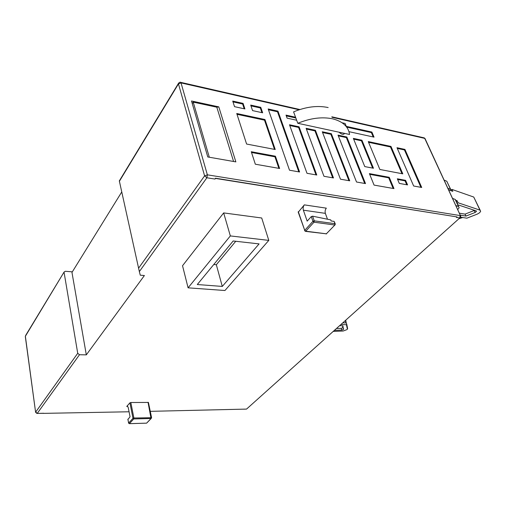 <?xml version="1.0" encoding="UTF-8"?>
<svg xmlns="http://www.w3.org/2000/svg" width="506" height="506" viewBox="0 0 506 506"><rect width="100%" height="100%" fill="white"/><g stroke="black" fill="none" stroke-linecap="round" stroke-linejoin="round"><path stroke-width="0.76" d="M457.677 209.636L459.151 207.719L458.442 206.518L455.773 205.487M458.442 206.518L455.166 199.415L452.503 198.365M444.123 180.123L446.785 181.23L450.726 189.446M447.867 188.27L450.53 189.358L446.785 181.23M450.84 190.667L451.27 190.262L450.53 189.358M455.166 199.415L455.906 200.306M448.607 189.895L452.819 191.357L451.915 189.402L451.232 190.047M456.311 201.571L457.171 200.781L455.545 200.231M457.171 200.781L458.094 202.773L479.96 210.116L480.668 211.255L479.65 212.716L477.354 214.082L466.88 218.175L460.542 217.163M480.169 210.199L473.749 197.049L451.915 189.402M457.234 203.564L458.094 202.773M347.413 327.825L347.635 328.685L347.053 329.564L343.201 331.019L333.271 331.411M341.012 324.466L346.907 324.77L346.281 322.992L342.859 322.815M457.993 205.208L458.291 204.93L476.171 210.888L476.462 211.35L475.134 212.482L465.982 216.068L460.207 215.132M474.59 210.363L465.077 214.12L459.309 213.178M459.524 218.567L462.724 217.517M347.609 328.381L347.04 328.274L347.483 327.749L346.857 327.306L347.299 326.781L346.661 326.338L347.046 325.472L346.471 325.364L346.907 324.77M339.671 325.674L342.929 325.839L343.372 329.507L341.822 330.089L334.428 330.374M342.676 325.826L342.758 327.736L341.215 328.324L336.515 328.502M346.281 322.992L345.655 322.6L346.104 322.069L345.465 321.614L345.908 321.076L345.427 320.513M465.982 216.068L465.077 214.12M347.224 326.857L347.42 327.42M345.845 320.734L345.687 320.279M347.034 325.889L347.23 326.446M346.034 321.727L345.838 321.158M346.844 324.909L347.046 325.472M346.23 322.72L346.028 322.151M424.072 137.834L425.236 139.023L442.219 175.974M25.313 336.522L35.61 412.308L25.37 336.269L64.11 271.994L25.642 335.453M119.403 181.256L139.346 271.583L206.884 177.777L204.601 175.86L178.46 83.895L119.378 181.293M331.999 117.272L424.724 138.378L460.675 216.157L460.397 217.422L246.548 409.088L243.633 409.196M79.486 354.731L77.722 353.289L35.679 412.08L37.267 413.37L79.486 354.731L86.317 354.87L144.4 275.523L140.27 275.194L139.346 271.583M64.11 271.994L65.337 271.286L72.339 271.836M138.549 268.231L204.601 175.86L207.365 174.829L460.188 215.588L459.688 217.941L456.444 217.428L457.007 216.922L215.48 178.416L215.006 179.067L206.884 177.777L207.365 174.829L181.028 82.908L299.084 109.777M390.98 146.424L368.273 141.579L379.861 169.472L402.801 173.849L390.98 146.424L390.474 146.974L401.973 173.691M397.33 178.795L399.291 183.4L407.564 184.905L405.591 180.326L397.33 178.795M246.599 144.046L275.239 149.51L264.954 119.524L236.738 113.502L246.599 144.046M244.917 108.935L243.089 103.382L232.728 101.08L234.531 106.665L244.917 108.935M262.652 112.806L260.767 107.323L250.704 105.077L252.557 110.605L262.652 112.806M299.584 171.989L277.965 111.149L268.174 108.967L289.508 170.218L299.584 171.989M316.769 175.019L299.071 126.81L289.495 124.767L306.99 173.292L316.769 175.019M333.479 177.954L315.428 130.301L306.117 128.309L323.966 176.284L333.479 177.954M349.716 180.813L331.354 133.698L322.284 131.762L340.475 179.187L349.716 180.813M365.515 183.589L346.85 137.006L338.027 135.121L356.521 182.008L365.515 183.589M373.466 168.251L361.942 140.232L353.346 138.391L364.775 166.594L373.466 168.251M421.719 187.473L404.945 149.409L396.989 147.708L413.661 186.012L421.719 187.473M218.782 106.867L235.859 161.882L207.77 156.961L191.508 100.985L218.782 106.867L216.815 107.202L233.582 161.484M255.328 164.21L279.622 168.479L275.428 156.202L251.28 151.724L255.328 164.21M374.06 185.095L393.984 188.599L389.234 177.296L369.399 173.615L374.06 185.095M328.16 107.557C317.578 105.311 306.054 106.747 293.594 111.87L295.555 117.215L286.016 115.109L287.111 118.151L296.668 120.238L297.781 123.281L339.007 132.192C341.639 134.571 343.479 134.969 344.516 133.382L349.564 134.469C348.432 126.645 342.783 121.427 332.613 118.821C321.974 116.652 310.368 118.138 297.781 123.281M348.976 131.668L374.029 137.139L371.885 132.053L346.287 126.355L345.117 123.458L342.164 122.794M295.555 117.215L296.668 120.238M339.007 132.192L344.516 133.382M389.234 177.296L388.709 177.84L393.162 188.453M369.684 174.33L388.709 177.84M275.428 156.202L274.941 156.822L278.869 168.346M251.533 152.496L274.941 156.822M404.945 149.409L404.439 149.947L420.884 187.321M397.305 148.429L404.439 149.947M361.942 140.232L361.442 140.794L372.65 168.093M353.65 139.137L361.442 140.794M346.85 137.006L346.357 137.581L364.706 183.45M338.318 135.874L346.357 137.581M331.354 133.698L330.861 134.286L348.919 180.674M322.575 132.521L330.861 134.286M315.428 130.301L314.947 130.896L332.689 177.815M306.402 129.081L314.947 130.896M299.071 126.81L298.591 127.417L315.991 174.88M289.774 125.539L298.591 127.417M277.965 111.149L277.497 111.769L298.812 171.857M268.452 109.764L277.497 111.769M260.767 107.323L260.312 107.955L261.918 112.648M250.976 105.88L260.312 107.955M243.089 103.382L242.633 104.034L244.196 108.777M232.994 101.889L242.633 104.034M264.954 119.524L264.486 120.156L274.492 149.365M236.998 114.305L264.486 120.156M405.591 180.326L405.059 180.863L406.735 184.753M397.627 179.491L405.059 180.863M368.583 142.312L390.474 146.974M286.295 115.893L295.839 117.993M371.885 132.053L371.385 132.61L373.219 136.968M346.705 127.132L371.385 132.61M344.061 133.28L343.966 134.147M215.006 179.067L215.417 178.201L457.007 216.922M64.091 272.437L77.722 353.289M86.317 354.87L71.972 272.43L121.737 191.983M192.274 103.629L193.229 102.13L216.815 107.202M43.427 413.37L129.068 411.776M150.269 411.34L246.548 409.088L459.802 217.953M188.087 287.832L182.533 265.732L223.658 212.912L261.71 217.991L268.8 240.388L230.338 235.922L188.087 287.832L224.942 290.514L268.8 240.388M298.243 212.223L304.327 204.873L326.332 208.156C325.168 209.699 324.846 211.432 325.358 213.361L303.36 210.18L307.174 221.128L311.291 216.581L312.594 216.17L314.245 220.844L313.998 222.191L334.706 225.006L334.953 223.684L314.245 220.844L312.955 221.312L313.998 222.191L305.75 231.191L326.345 233.816L305.466 231.368M127.733 406.426L126.74 406.438L129.928 402.82L130.826 402.51L148.416 402.434L151.591 417.697M209.301 157.227L193.229 102.13M222.286 286.428L259.085 243.898L233.165 240.982L197.283 284.53L222.286 286.428L216.328 264.739L213.785 264.505M235.758 241.273L216.328 264.739M230.338 235.922L223.658 212.912M327.49 219.225L325.358 213.361M334.89 225.006L326.345 233.816L335.212 224.664L334.112 221.394L331.152 220.983L330.753 219.895L312.594 216.17M311.291 216.581L312.955 221.312L304.726 230.325L305.75 231.191L304.625 230.812M335.244 223.797L334.112 221.394M303.36 210.18C302.854 208.219 303.176 206.448 304.327 204.873M126.74 406.438L127.613 406.312L128.284 407.741L130.048 416.799L127.955 419.411M127.91 419.164L128.606 423.161L129.416 423.655L128.657 423.041L132.97 418.323L133.736 418.943L133.881 418.007L132.97 418.323L129.928 402.82M148.018 402.27L151.047 418.494L151.534 417.848M151.205 418.468L146.626 423.149L129.416 423.655L133.736 418.943L151.047 418.494L146.626 423.149L129.397 423.674M473.749 197.049L479.96 210.116M474.217 210.534L475.134 212.482M341.215 328.324L341.822 330.089M343.599 329.077L342.986 327.312M178.669 83.016L178.46 83.895L181.028 82.908L180.515 82.314M35.61 412.308L36.906 413.434L43.592 413.238M298.312 211.698L304.726 230.325L298.167 211.995M127.854 419.284L128.758 423.288M151.598 417.722L133.881 418.007L130.826 402.51M458.638 206.606L456.026 200.952M476.462 211.35L476.26 210.926M343.599 329.153L342.986 327.388M425.065 138.536L424.192 137.866L331.816 116.804M299.875 109.524L180.623 82.333C180.218 81.947 179.491 82.307 178.435 83.408L119.308 180.946M460.454 215.67L442.453 176.493M344.067 133.742L344.39 133.356M43.548 413.294L37.223 413.427M326.541 233.81L326.117 233.968"/></g></svg>
